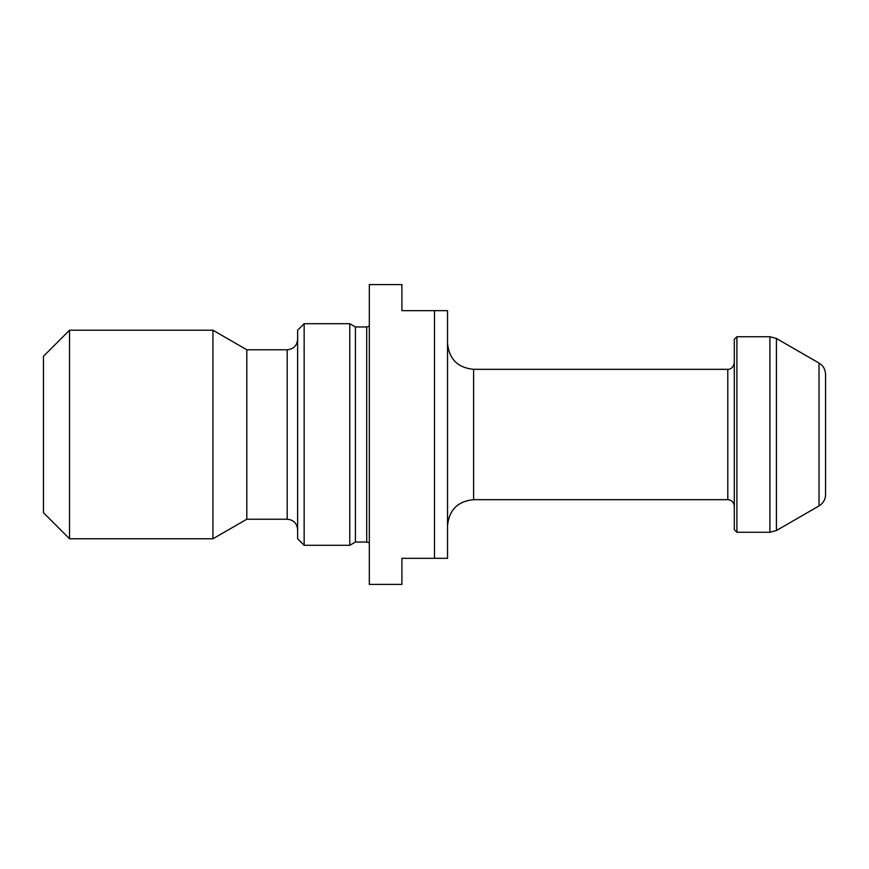 <?xml version="1.0" encoding="UTF-8"?>
<svg xmlns="http://www.w3.org/2000/svg" width="869" height="869" viewBox="0 0 869 869"><rect width="100%" height="100%" fill="white"/><g stroke="black" fill="none" stroke-linecap="round" stroke-linejoin="round"><path stroke-width="1.3" d="M434.5 310.667L401.912 310.667L401.912 284.597L369.325 284.597L369.325 584.402L401.912 584.402L401.912 558.332L434.5 558.332L434.5 310.667L447.535 310.667L447.535 558.332L434.5 558.332M69.52 330.22L43.45 356.29L43.45 512.71L69.52 538.78L212.927 538.78L212.927 330.22L69.52 330.22L69.52 538.78M212.927 538.78L246.796 519.227L246.796 349.772L212.927 330.22M246.796 349.772L287.204 349.772C293.537 349.153 297.013 345.677 297.632 339.344M304.15 323.702L297.632 330.22L297.632 538.78L304.15 545.298L349.772 545.298L349.772 323.702L304.15 323.702L304.15 545.298M349.772 545.298L355.421 542.039L355.421 326.961L349.772 323.702M355.421 326.961L366.718 326.961L366.718 542.039L369.325 542.734M369.325 326.266L366.718 326.961M447.535 343.255C449.077 359.093 457.767 367.783 473.605 369.325L727.787 369.325C727.44 369.575 733.132 369.694 734.305 362.808M736.912 532.262L734.305 529.655L734.305 339.344L736.912 336.737L736.912 532.262L769.912 532.262L769.912 336.737L776.43 338.486L776.43 530.514L769.912 532.262M776.43 530.514L819.032 505.921L819.032 363.079L776.43 338.486M819.032 363.079C823.215 365.675 825.387 369.444 825.55 374.365L825.55 494.635C825.463 498.795 823.812 502.195 820.608 504.846L819.032 505.921M246.796 519.227L287.204 519.227C293.537 519.847 297.013 523.323 297.632 529.655M473.605 369.325L473.605 499.675L727.787 499.675C731.741 500.066 733.914 502.239 734.305 506.192M287.204 519.227L287.204 349.772M727.787 499.675L727.787 369.325M355.421 542.039L366.718 542.039M736.912 336.737L769.912 336.737M473.605 499.675C457.767 501.217 449.077 509.907 447.535 525.745"/></g></svg>
